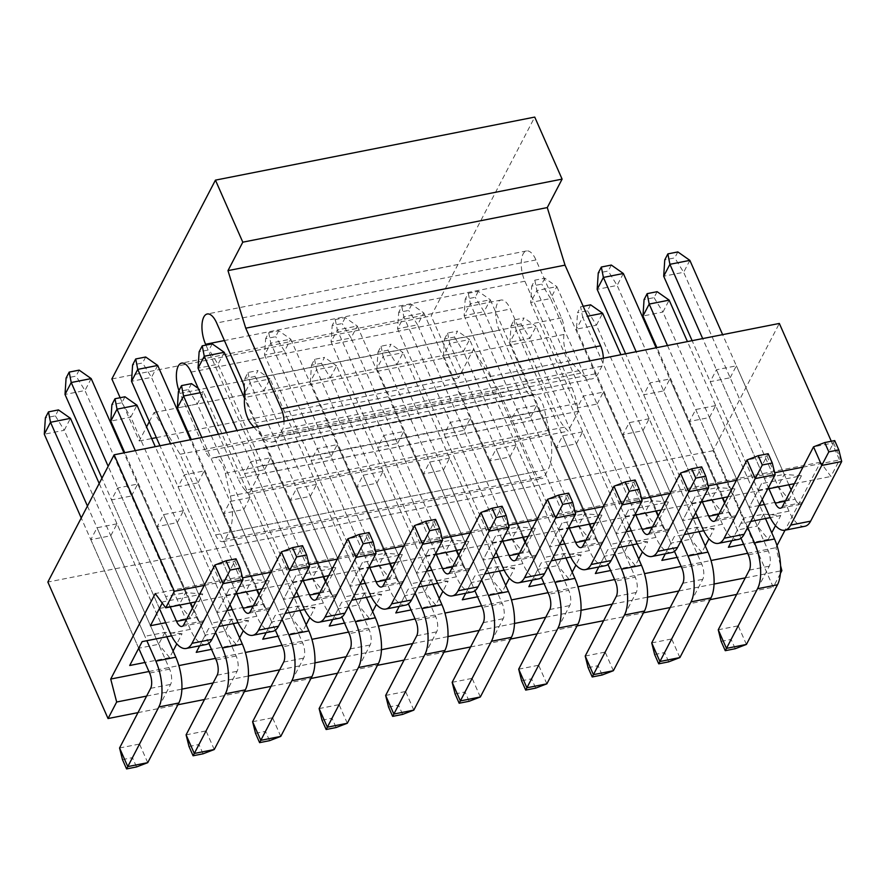 <?xml version="1.0" encoding="UTF-8"?>
<svg xmlns="http://www.w3.org/2000/svg" width="886" height="886" viewBox="0 0 886 886"><rect width="100%" height="100%" fill="white"/><g stroke="black" fill="none" stroke-linecap="round" stroke-linejoin="round"><path stroke-width="0.66" stroke-dasharray="4.43 3.32" d="M831.301 441.25L839.54 459.934L830.924 476.469L820.458 462.204L785.029 530.193M777 545.621L775.914 547.692L780.555 565.611M780.389 573.486L773.256 587.185L713.053 450.697L779.337 323.445M713.053 450.697L47.855 582.058M131.482 495.983L137.695 484.044L117.738 487.987L111.525 499.914L131.482 495.983L179.371 604.54L190.346 617.841L165.693 622.714M116.985 523.814L97.028 527.757L90.815 539.685L110.772 535.742L116.985 523.814L164.874 632.382L158.66 644.31L138.703 648.253L129.721 665.497M198.01 482.837L204.223 470.909L184.266 474.852L178.053 486.779L198.01 482.837L245.887 591.405L256.862 604.706L232.21 609.579M183.502 510.679L163.545 514.622L157.331 526.55L177.289 522.607L183.502 510.679L231.39 619.248L225.177 631.175L205.22 635.118L196.238 652.362M264.526 469.702L270.739 457.774L250.782 461.717L244.569 473.645L264.526 469.702L312.415 578.27L323.39 591.571L298.726 596.444M250.029 497.544L230.072 501.487L223.859 513.415L243.816 509.472L250.029 497.544L297.906 606.113L291.693 618.04L271.736 621.983L262.754 639.227M331.043 456.567L337.256 444.639L317.299 448.582L311.086 460.51L331.043 456.567L378.931 565.135L389.906 578.436L365.253 583.309M316.546 484.409L296.589 488.352L290.375 500.28L310.333 496.337L316.546 484.409L364.434 592.978L358.221 604.905L338.264 608.848L329.282 626.081M397.57 443.432L403.783 431.504L383.826 435.447L377.613 447.375L397.57 443.432L445.448 552L456.423 565.301L431.77 570.174M383.062 471.274L363.105 475.206L356.892 487.145L376.849 483.202L383.062 471.274L430.95 579.843L424.737 591.77L404.78 595.713L395.798 612.946M464.087 430.297L470.3 418.369L450.343 422.312L444.13 434.24L464.087 430.297L511.975 538.865L522.95 552.166L498.286 557.039M449.59 458.14L429.632 462.071L423.419 474.01L443.377 470.067L449.59 458.14L497.467 566.697L491.254 578.636L471.297 582.567L462.315 599.811M530.603 417.162L536.816 405.234L516.859 409.177L510.646 421.105L530.603 417.162L578.492 525.73L589.467 539.031L564.814 543.893M516.106 444.993L496.149 448.936L489.936 460.864L509.893 456.932L516.106 444.993L563.994 553.562L557.781 565.501L537.824 569.432L528.842 586.676M597.131 404.027L603.344 392.099L583.387 396.042L577.174 407.97L597.131 404.027L645.008 512.595L655.983 525.896L631.33 530.758M582.623 431.859L562.665 435.801L556.452 447.729L576.409 443.797L582.623 431.859L630.511 540.427L624.298 552.355L604.341 556.297L595.359 573.541M663.647 390.892L669.86 378.964L649.903 382.896L643.69 394.835L663.647 390.892L711.536 499.46L722.511 512.761L697.847 517.623M649.15 418.724L629.193 422.666L622.98 434.594L642.937 430.651L649.15 418.724L697.027 527.292L690.814 539.22L670.857 543.162L661.875 560.406M730.164 377.757L736.377 365.829L716.42 369.761L710.207 381.7L730.164 377.757L778.052 486.325L789.027 499.626L764.374 504.488M715.667 405.589L695.709 409.531L689.496 421.459L709.453 417.516L715.667 405.589L763.555 514.157L757.342 526.085L768.317 539.386L771.761 532.774M709.453 417.516L757.342 526.085L737.385 530.027L728.403 547.271M775.483 525.62L780.743 515.53L763.555 514.157L743.598 518.1L737.385 530.027L689.496 421.459M750.807 521.444L740.829 523.404L743.598 518.1L695.709 409.531M780.743 515.53L770.233 517.601M820.458 462.204L155.249 593.565M148.959 671.51L178.85 665.596M215.475 658.364L245.378 652.461M281.992 645.23L311.894 639.327M348.519 632.095L378.411 626.192M415.036 618.96L444.938 613.057M481.552 605.825L511.455 599.922M548.08 592.69L577.971 586.787M614.596 579.555L644.487 573.652M681.112 566.42L711.015 560.517M747.64 553.285L775.914 547.692M162.238 603.067L162.858 601.871L202.772 593.985L190.346 617.841M171.552 635.827L182.062 633.756L176.801 643.845M173.08 650.988L169.636 657.611L144.972 662.484M226.927 610.62L216.948 612.591L229.385 588.736L269.289 580.851L256.862 604.706M199.66 645.794L208.664 628.495L218.643 626.524M238.068 622.692L248.578 620.621L243.318 630.71M239.597 637.854L236.152 644.476L211.499 649.349M293.454 597.485L283.476 599.457L295.902 575.601L335.816 567.716L323.39 591.571M266.177 632.659L275.192 615.36L285.17 613.389M304.585 609.557L315.095 607.475L309.845 617.575M306.124 624.719L302.669 631.341L278.016 636.203M359.971 584.35L349.992 586.322L362.418 562.455L402.333 554.581L389.906 578.436M332.693 619.524L341.708 602.225L351.687 600.254M371.112 596.422L381.622 594.34L376.362 604.44M372.641 611.584L369.196 618.207L344.532 623.068M426.487 571.215L416.509 573.187L428.946 549.32L468.849 541.446L456.423 565.301M399.221 606.389L408.224 589.09L418.203 587.119M437.629 583.287L448.139 581.205L442.878 591.305M439.157 598.449L435.713 605.072L411.06 609.933M493.015 558.08L483.036 560.052L495.462 536.185L535.377 528.311L522.95 552.166M465.737 593.255L474.752 575.955L484.731 573.984M504.145 570.152L514.655 568.07L509.406 578.17M505.673 585.314L502.229 591.937L477.576 596.799M559.531 544.945L549.553 546.917L561.979 523.05L601.893 515.165L589.467 539.031M532.253 580.12L541.268 562.82L551.247 560.849M570.673 557.017L581.183 554.935L575.922 565.024M572.201 572.179L568.757 578.791L544.093 583.664M626.048 531.81L616.069 533.771L628.506 509.915L668.409 502.03L655.983 525.896M598.781 566.985L607.785 549.685L617.763 547.714M637.189 543.871L647.699 541.8L642.439 551.889M638.717 559.044L635.273 565.656L610.62 570.529M692.575 518.664L682.597 520.636L695.023 496.78L734.937 488.895L722.511 512.761M665.297 553.839L674.312 536.551L684.291 534.579M703.705 530.736L714.216 528.665L708.966 538.754M705.234 545.909L701.79 552.521L677.137 557.394M759.092 505.529L749.113 507.501L761.539 483.645L801.453 475.76L789.027 499.626M731.814 540.704L740.829 523.404M768.317 539.386L743.653 544.259M801.453 475.76L784.265 474.387L778.052 486.325L758.095 490.257L749.113 507.501M710.207 381.7L758.095 490.257L761.539 483.645M716.42 369.761L764.308 478.329L784.265 474.387L736.377 365.829M701.79 552.521L690.814 539.22L642.937 430.651M714.216 528.665L697.027 527.292L677.07 531.235L629.193 422.666M674.312 536.551L670.857 543.162L622.98 434.594M734.937 488.895L717.749 487.533L711.536 499.46L691.578 503.403L682.597 520.636M643.69 394.835L691.578 503.403L695.023 496.78M649.903 382.896L697.791 491.464L717.749 487.533L669.86 378.964M635.273 565.656L624.298 552.355L576.409 443.797M647.699 541.8L630.511 540.427L610.554 544.369L562.665 435.801M607.785 549.685L604.341 556.297L556.452 447.729M668.409 502.03L651.221 500.668L645.008 512.595L625.051 516.538L616.069 533.771M577.174 407.97L625.051 516.538L628.506 509.915M583.387 396.042L631.264 504.599L651.221 500.668L603.344 392.099M568.757 578.791L557.781 565.501L509.893 456.932M581.183 554.935L563.994 553.562L544.037 557.504L496.149 448.936M541.268 562.82L537.824 569.432L489.936 460.864M601.893 515.165L584.705 513.802L578.492 525.73L558.534 529.673L549.553 546.917M510.646 421.105L558.534 529.673L561.979 523.05M516.859 409.177L564.747 517.745L584.705 513.802L536.816 405.234M502.229 591.937L491.254 578.636L443.377 470.067M514.655 568.07L497.467 566.697L477.51 570.639L429.632 462.071M474.752 575.955L471.297 582.567L423.419 474.01M535.377 528.311L518.188 526.937L511.975 538.865L492.018 542.808L483.036 560.052M444.13 434.24L492.018 542.808L495.462 536.185M450.343 422.312L498.231 530.88L518.188 526.937L470.3 418.369M435.713 605.072L424.737 591.77L376.849 483.202M448.139 581.205L430.95 579.843L410.993 583.774L363.105 475.206M408.224 589.09L404.78 595.713L356.892 487.145M468.849 541.446L451.661 540.072L445.448 552L425.49 555.943L416.509 573.187M377.613 447.375L425.49 555.943L428.946 549.32M383.826 435.447L431.703 544.015L451.661 540.072L403.783 431.504M369.196 618.207L358.221 604.905L310.333 496.337M381.622 594.34L364.434 592.978L344.477 596.909L296.589 488.352M341.708 602.225L338.264 608.848L290.375 500.28M402.333 554.581L385.144 553.207L378.931 565.135L358.974 569.078L349.992 586.322M311.086 460.51L358.974 569.078L362.418 562.455M317.299 448.582L365.187 557.15L385.144 553.207L337.256 444.639M302.669 631.341L291.693 618.04L243.816 509.472M315.095 607.475L297.906 606.113L277.949 610.055L230.072 501.487M275.192 615.36L271.736 621.983L223.859 513.415M335.816 567.716L318.628 566.342L312.415 578.27L292.458 582.213L283.476 599.457M244.569 473.645L292.458 582.213L295.902 575.601M250.782 461.717L298.671 570.285L318.628 566.342L270.739 457.774M236.152 644.476L225.177 631.175L177.289 522.607M248.578 620.621L231.39 619.248L211.433 623.19L163.545 514.622M208.664 628.495L205.22 635.118L157.331 526.55M269.289 580.851L252.1 579.477L245.887 591.405L225.93 595.348L216.948 612.591M178.053 486.779L225.93 595.348L229.385 588.736M184.266 474.852L232.143 583.42L252.1 579.477L204.223 470.909M146.6 696.097L181.885 689.131M213.116 682.962L248.401 675.996M279.644 669.827L314.918 662.861M346.16 656.692L381.445 649.726M412.677 643.557L447.962 636.591M479.204 630.422L514.478 623.456M545.721 617.287L581.006 610.31M612.237 604.152L647.522 597.175M678.765 591.006L714.038 584.04M745.281 577.871L780.566 570.905M137.983 712.632L177.898 704.758M204.511 699.497L244.414 691.612M271.027 686.362L310.942 678.477M337.544 673.227L377.458 665.342M404.071 660.092L443.975 652.207M470.588 646.957L510.502 639.072M537.104 633.822L577.019 625.937M603.632 620.687L643.535 612.802M670.148 607.541L710.063 599.667M736.665 594.406L773.256 587.185M204.267 585.38L242.542 577.827M270.795 572.245L309.059 564.692M337.311 559.11L375.586 551.557M403.828 545.975L442.103 538.411M470.355 532.84L508.619 525.276M536.872 519.705L575.147 512.141M603.388 506.57L641.663 499.006M669.916 493.436L708.18 485.871M736.432 480.29L774.707 472.736M802.949 467.155L839.54 459.934M195.662 601.915L235.565 594.041M262.178 588.78L302.093 580.895M328.695 575.645L368.609 567.76M395.222 562.51L435.126 554.625M461.739 549.375L501.653 541.49M528.255 536.24L568.17 528.355M594.783 523.105L634.686 515.22M661.299 509.971L701.214 502.085M727.816 496.825L767.73 488.95M794.343 483.69L830.924 476.469M169.636 657.611L158.66 644.31L110.772 535.742M182.062 633.756L164.874 632.382L144.916 636.325L97.028 527.757M142.148 641.63L138.703 648.253L81.235 517.967M90.815 539.685L138.703 648.253M202.772 593.985L185.584 592.612L179.371 604.54L159.414 608.483L150.432 625.726M111.525 499.914L159.414 608.483L162.858 601.871M117.738 487.987L165.627 596.555L185.584 592.612L137.695 484.044M677.845 251.923L674.744 257.881L664.766 259.853M689.862 260.362L683.649 272.29L674.744 257.881M804.842 526.284A33.679 14.265 78.8 0 1 788.994 511.133L683.649 272.29L663.692 276.233M762.204 499.571L692.121 340.678M768.893 488.718L702.676 338.585M785.229 501.177L795.207 499.206L791.109 489.903M788.85 484.775L722.633 334.653M795.207 499.206A11.23 4.751 -101.2 0 0 800.49 504.256A11.23 4.751 -101.2 0 0 802.417 502.55L833.493 442.9L841.7 461.506M834.701 440.586L833.493 442.9L813.536 446.843M611.329 265.058L608.217 271.016L598.249 272.988M623.345 273.497L617.132 285.425L608.217 271.016M738.326 539.419A33.679 14.265 78.8 0 1 722.478 524.268L617.132 285.425L597.175 289.368M695.676 512.706L625.594 353.813M702.365 501.853L636.159 351.72M718.712 514.312L728.691 512.341L724.582 503.038M722.323 497.91L656.105 347.788M728.691 512.341A11.23 4.751 -101.2 0 0 733.973 517.391A11.23 4.751 -101.2 0 0 735.901 515.685L766.966 456.035L775.184 474.641M768.173 453.721L766.966 456.035L747.02 459.978M544.812 278.193L541.7 284.151L531.722 286.123L534.834 280.164L544.812 278.193L556.829 286.632L550.616 298.56L541.7 284.151M534.834 280.164L536.872 290.575L556.829 286.632L655.806 511.045M671.798 552.554A33.679 14.265 78.8 0 1 655.95 537.414L550.616 298.56L530.659 302.503L531.722 286.123M629.16 525.841L530.659 302.503L536.872 290.575L635.849 514.987M652.196 527.447L662.174 525.476L658.065 516.173M662.174 525.476A11.23 4.751 -101.2 0 0 667.446 530.526A11.23 4.751 -101.2 0 0 669.384 528.82L700.449 469.17L708.656 487.787M701.657 466.856L700.449 469.17L680.492 473.113M478.285 291.328L475.184 297.286L465.205 299.258L468.306 293.299L478.285 291.328L490.301 299.767L484.088 311.695L475.184 297.286M468.306 293.299L470.344 303.71L490.301 299.767L589.29 524.191M605.282 565.7A33.679 14.265 78.8 0 1 589.434 550.549L484.088 311.695L464.131 315.637L465.205 299.258M562.643 538.976L464.131 315.637L470.344 303.71L569.333 528.122M585.668 540.582L595.647 538.61L591.549 529.307M595.647 538.61A11.23 4.751 -101.2 0 0 600.929 543.661A11.23 4.751 -101.2 0 0 602.857 541.955L633.933 482.305L642.14 500.922M635.14 479.99L633.933 482.305L613.976 486.248M411.768 304.463L408.667 310.432L398.689 312.393L401.79 306.434L411.768 304.463L423.785 312.902L417.572 324.83L408.667 310.432M401.79 306.434L403.828 316.845L423.785 312.902L522.762 537.326M538.766 578.835A33.679 14.265 78.8 0 1 522.917 563.684L417.572 324.83L397.615 328.772L398.689 312.393M496.116 552.111L397.615 328.772L403.828 316.845L502.805 541.268M519.152 553.717L529.13 551.756L525.021 542.442M529.13 551.756A11.23 4.751 -101.2 0 0 534.413 556.796A11.23 4.751 -101.2 0 0 536.34 555.09L567.417 495.44L575.623 514.057M568.613 493.125L567.417 495.44L547.459 499.383M345.252 317.598L342.14 323.567L332.161 325.539L335.273 319.569L345.252 317.598L357.268 326.037L351.055 337.965L342.14 323.567M335.273 319.569L337.311 329.98L357.268 326.037L456.246 550.461M472.238 591.97A33.679 14.265 78.8 0 1 456.39 576.819L351.055 337.965L331.098 341.907L332.161 325.539M429.599 565.246L331.098 341.907L337.311 329.98L436.289 554.403M452.635 566.863L462.614 564.891L458.505 555.577M462.614 564.891A11.23 4.751 -101.2 0 0 467.897 569.942A11.23 4.751 -101.2 0 0 469.824 568.225L500.889 508.575L509.096 527.192M502.096 506.26L500.889 508.575L480.932 512.518M278.725 330.733L275.624 336.702L265.645 338.673L268.746 332.704L278.725 330.733L290.741 339.172L284.528 351.1L275.624 336.702M268.746 332.704L270.784 343.115L290.741 339.172L389.729 563.596M405.722 605.105A33.679 14.265 78.8 0 1 389.873 589.954L284.528 351.1L264.571 355.042L265.645 338.673M363.083 578.381L264.571 355.042L270.784 343.115L369.772 567.538M386.108 579.998L396.086 578.026L391.989 568.712M396.086 578.026A11.23 4.751 -101.2 0 0 401.369 583.077A11.23 4.751 -101.2 0 0 403.296 581.36L434.373 521.71L442.579 540.327M435.58 519.395L434.373 521.71L414.415 525.653M212.208 343.868L209.107 349.837L199.129 351.808M224.224 352.307L218.011 364.246L209.107 349.837M339.205 618.24A33.679 14.265 78.8 0 1 323.357 603.089L218.011 364.246L198.054 368.177M296.555 591.516L226.473 432.623M303.245 580.673L237.038 430.541M319.591 593.133L329.57 591.161L325.461 581.858M323.202 576.731L244.558 398.423M329.57 591.161A11.23 4.751 -101.2 0 0 334.853 596.212A11.23 4.751 -101.2 0 0 336.78 594.495L367.856 534.856L376.063 553.462M369.052 532.53L367.856 534.856L347.899 538.788M145.692 357.003L142.58 362.972L132.601 364.943M157.708 365.442L151.495 377.381L142.58 362.972M272.678 631.375A33.679 14.265 78.8 0 1 256.829 616.224L151.495 377.381L131.538 381.312M230.039 604.651L159.956 445.758M236.728 593.808L170.511 443.676M253.075 606.268L263.053 604.296L258.945 594.993M256.685 589.866L190.468 439.733M263.053 604.296A11.23 4.751 -101.2 0 0 268.336 609.346A11.23 4.751 -101.2 0 0 270.263 607.641L301.329 547.991L309.535 566.597M302.536 545.676L301.329 547.991L281.371 551.923M79.164 370.138L76.063 376.107L66.085 378.078M91.18 378.588L84.967 390.516L76.063 376.107M206.161 644.51A33.679 14.265 78.8 0 1 190.313 629.359L84.967 390.516L65.01 394.458M159.414 608.483L101.956 478.207M170.212 606.943L108.17 466.28M186.547 619.403L196.526 617.431L192.428 608.128M190.169 603.001L123.951 452.868M196.526 617.431A11.23 4.751 -101.2 0 0 201.809 622.481A11.23 4.751 -101.2 0 0 203.736 620.776L234.812 561.126L243.019 579.732M236.019 558.811L234.812 561.126L214.855 565.069M657.135 291.682L654.034 297.652L644.056 299.623M654.034 297.652L662.938 312.049L642.981 315.992M667.49 345.54L747.695 527.403M765.482 518.543L687.436 341.597M746.422 644.432L738.204 625.826L769.281 566.176A11.23 4.751 -101.2 0 0 768.284 550.904L662.938 312.049L669.152 300.121M740.984 538.201L656.925 347.622M721.149 641.386L731.127 639.415L735.236 648.718M718.247 629.769L738.204 625.826L731.127 639.415M590.619 304.817L587.507 310.787L577.528 312.758L580.64 306.789L583.187 306.29M587.507 310.787L596.422 325.195L576.465 329.127L577.528 312.758M674.467 551.336L576.465 329.127L582.678 317.199L580.64 306.789M681.179 540.538L582.678 317.199L587.573 316.236M698.965 531.678L620.92 354.732M679.894 657.567L671.688 638.961L702.753 579.311A11.23 4.751 -101.2 0 0 701.756 564.039L596.422 325.195L602.635 313.256M654.632 654.521L664.611 652.55L668.708 661.853M651.731 642.904L671.688 638.961L664.611 652.55M511.012 325.893L514.113 319.924L524.091 317.952L520.99 323.922L511.012 325.893L509.937 342.273L516.15 330.334L514.113 319.924M520.99 323.922L529.894 338.33L509.937 342.273L607.951 564.482M614.662 553.672L516.15 330.334L536.108 326.391L524.091 317.952M632.449 544.812L536.108 326.391L529.894 338.33L635.24 577.174L615.283 581.116M613.378 670.702L605.171 652.096L636.237 592.446A11.23 4.751 -101.2 0 0 635.24 577.174M588.105 667.656L598.083 665.685L602.192 674.988M585.214 656.039L605.171 652.096L598.083 665.685M444.495 339.028L447.596 333.058L457.575 331.098L454.474 337.057L444.495 339.028L443.421 355.408L449.634 343.469L447.596 333.058M454.474 337.057L463.378 351.465L443.421 355.408L541.424 577.617M548.135 566.807L449.634 343.469L469.591 339.537L457.575 331.098M565.921 557.947L469.591 339.537L463.378 351.465L568.723 590.309L548.766 594.251M546.861 683.837L538.644 665.231L569.72 605.581A11.23 4.751 -101.2 0 0 568.723 590.309M521.588 680.791L531.567 678.82L535.676 688.123M518.687 669.174L538.644 665.231L531.567 678.82M377.968 352.163L381.08 346.204L391.058 344.233L387.946 350.191L377.968 352.163L376.904 368.543L383.117 356.615L381.08 346.204M387.946 350.191L396.862 364.6L376.904 368.543L474.907 590.752M481.619 579.953L383.117 356.615L403.075 352.672L391.058 344.233M499.405 571.082L403.075 352.672L396.862 364.6L502.196 603.444L482.25 607.386M480.334 696.983L472.127 678.366L503.204 618.716A11.23 4.751 -101.2 0 0 502.196 603.444M455.072 693.926L465.05 691.955L469.148 701.269M452.17 682.309L472.127 678.366L465.05 691.955M311.451 365.298L314.552 359.339L324.531 357.368L321.43 363.326L311.451 365.298L310.377 381.678L316.59 369.75L314.552 359.339M321.43 363.326L330.334 377.735L310.377 381.678L408.391 603.887M415.102 593.088L316.59 369.75L336.547 365.807L324.531 357.368M432.889 584.217L336.547 365.807L330.334 377.735L435.679 616.578L415.722 620.521M413.817 710.118L405.611 691.501L436.676 631.851A11.23 4.751 -101.2 0 0 435.679 616.578M388.555 707.061L398.523 705.09L402.632 714.404M385.654 695.444L405.611 691.501L398.523 705.09M244.935 378.433L248.036 372.474L258.014 370.503L254.913 376.461L244.935 378.433L243.86 394.813L250.073 382.885L248.036 372.474M254.913 376.461L263.818 390.87L243.86 394.813L341.863 617.021M348.575 606.223L250.073 382.885L270.031 378.942L258.014 370.503M366.361 597.352L270.031 378.942L263.818 390.87L369.163 629.713L349.206 633.656M347.301 723.253L339.083 704.636L370.16 644.986A11.23 4.751 -101.2 0 0 369.163 629.713M322.028 720.196L332.006 718.225L336.115 727.539M319.126 708.578L339.083 704.636L332.006 718.225M191.498 383.638L188.386 389.596L178.407 391.568M188.386 389.596L197.301 404.005L177.344 407.948M200.181 392.731L203.514 392.077L198.276 388.4M201.842 437.485L282.058 619.358M299.845 610.498L203.514 392.077L197.301 404.005L302.635 642.859L282.689 646.791M280.773 736.388L272.567 717.771L303.643 658.121A11.23 4.751 -101.2 0 0 302.635 642.859M275.347 630.156L191.287 439.578M255.511 733.331L265.49 731.371L269.588 740.674M252.61 721.713L272.567 717.771L265.49 731.371M124.97 396.773L121.869 402.742L111.891 404.703M121.869 402.742L130.774 417.14L110.816 421.083M135.325 450.631L215.542 632.493M233.328 623.633L155.283 446.688M214.257 749.523L206.05 730.906L237.116 671.267A11.23 4.751 -101.2 0 0 236.119 655.994L130.774 417.14L136.987 405.212M208.83 643.291L124.771 452.713M188.995 746.477L198.962 744.506L203.071 753.809M186.093 734.848L206.05 730.906L198.962 744.506M58.454 409.908L55.353 415.877L45.374 417.849M55.353 415.877L64.257 430.275L44.3 434.218M87.448 506.039L146.843 640.711M166.801 636.768L99.199 483.49M147.74 762.658L139.523 744.052L170.599 684.402A11.23 4.751 -101.2 0 0 169.603 669.129L64.257 430.275L70.47 418.347M122.467 759.612L132.446 757.641L136.555 766.944M119.566 747.983L139.523 744.052L132.446 757.641M603.322 358.21A14.973 6.346 78.8 0 1 601.937 366.151L598.238 373.239A37.422 15.848 78.8 0 1 591.815 378.942A37.422 15.848 78.8 0 1 580.806 373.172L570.374 360.724A18.717 7.93 78.8 0 1 563.983 334.454A14.973 6.346 -101.2 0 0 561.514 317.875L535.964 259.941A20.024 8.483 -101.2 0 0 526.539 250.937A20.024 8.483 -101.2 0 0 524.877 281.216L571.791 387.559A37.422 15.848 78.8 0 1 576.808 403.495L578.425 411.281L568.07 431.172L564.482 427.152A37.422 15.848 78.8 0 1 557.283 415.401L510.38 309.048A20.024 8.483 -101.2 0 0 500.967 300.044A20.024 8.483 -101.2 0 0 499.305 330.323L524.855 388.267A14.973 6.346 -101.2 0 0 531.899 394.99A14.973 6.346 -101.2 0 0 532.564 394.768A18.717 7.93 78.8 0 1 533.405 394.48A18.717 7.93 78.8 0 1 544.58 410.229L549.663 432.966A37.422 15.848 78.8 0 1 548.246 469.215L544.558 476.303A14.973 6.346 78.8 0 1 541.988 478.584A14.973 6.346 78.8 0 1 534.945 471.85L499.372 391.202L473.345 349.505L458.527 377.957L431.161 315.914L534.734 117.085M564.482 427.152L245.178 490.202A37.422 15.848 78.8 0 1 237.991 478.451L557.283 415.401M245.178 490.202L248.767 494.222L259.133 474.342L257.505 466.545A37.422 15.848 -101.2 0 0 252.488 450.62L205.951 345.108M253.95 427.196L261.514 436.233A37.422 15.848 -101.2 0 0 272.511 441.992A37.422 15.848 -101.2 0 0 278.946 436.289L282.634 429.201A14.973 6.346 -101.2 0 0 284.018 421.26M120.142 397.725L139.235 441.006L146.567 426.93M149.324 421.647L154.053 412.555L180.079 454.252L215.641 534.9A14.973 6.346 -101.2 0 0 222.685 541.634A14.973 6.346 -101.2 0 0 225.266 539.352L228.953 532.264A37.422 15.848 -101.2 0 0 230.371 496.016L225.288 473.279A18.717 7.93 -101.2 0 0 214.113 457.541A18.717 7.93 -101.2 0 0 213.271 457.818A14.973 6.346 78.8 0 1 212.596 458.051A14.973 6.346 78.8 0 1 205.552 451.317L180.002 393.384A20.024 8.483 78.8 0 1 178.917 390.604M218.477 434.206L237.991 478.451M578.425 411.281L259.133 474.342M248.767 494.222L568.07 431.172M180.079 454.252L499.372 391.202M154.053 412.555L473.345 349.505M139.235 441.006L151.694 438.548M156.368 437.629L458.527 377.957M111.869 378.964L431.161 315.914M788.994 511.133L769.037 515.076M802.417 502.55L782.46 506.493M722.478 524.268L702.52 528.211M735.901 515.685L715.943 519.628M655.95 537.414L636.004 541.346M669.384 528.82L649.427 532.763M589.434 550.549L569.476 554.481M602.857 541.955L582.899 545.898M522.917 563.684L502.96 567.627M536.34 555.09L516.383 559.033M456.39 576.819L436.444 580.762M469.824 568.225L449.866 572.168M389.873 589.954L369.916 593.897M403.296 581.36L383.339 585.303M323.357 603.089L303.4 607.032M336.78 594.495L316.823 598.438M256.829 616.224L236.883 620.167M270.263 607.641L250.306 611.573M190.313 629.359L170.356 633.302M203.736 620.776L183.779 624.708M768.284 550.904L748.327 554.846M749.323 570.119L769.281 566.176M701.756 564.039L681.81 567.981M682.807 583.254L702.753 579.311M616.279 596.389L636.237 592.446M549.763 609.524L569.72 605.581M483.247 622.659L503.204 618.716M416.719 635.794L436.676 631.851M350.203 648.929L370.16 644.986M283.686 662.063L303.643 658.121M236.119 655.994L216.162 659.937M217.159 675.198L237.116 671.267M169.603 669.129L149.645 673.072M150.642 688.333L170.599 684.402M191.088 372.109L510.38 309.048M180.002 393.384L499.305 330.323M205.552 451.317L524.855 388.267M213.271 457.818L532.564 394.768M225.288 473.279L544.58 410.229M230.371 496.016L549.663 432.966M228.953 532.264L548.246 469.215M225.266 539.352L544.558 476.303M601.937 366.151L282.634 429.201M278.946 436.289L598.238 373.239M576.808 403.495L257.505 466.545M571.791 387.559L252.488 450.62M524.877 281.216L224.413 340.556M535.964 259.941L216.671 322.991M561.514 317.875L242.221 380.925M563.983 334.454L244.691 397.504M570.374 360.724L251.07 423.774M580.806 373.172L261.514 436.233M215.641 534.9L534.945 471.85M800.49 504.256L780.533 508.199M733.973 517.391L714.016 521.333M667.446 530.526L647.5 534.468M600.929 543.661L580.972 547.603M534.413 556.796L514.456 560.738M467.897 569.942L447.939 573.873M401.369 583.077L381.412 587.019M334.853 596.212L314.895 600.154M268.336 609.346L248.379 613.289M201.809 622.481L181.851 626.424M500.967 300.044L181.663 363.105M531.899 394.99L212.596 458.051M533.405 394.48L214.113 457.541M526.539 250.937L207.246 313.987M272.511 441.992L591.815 378.942M222.685 541.634L541.988 478.584"/><path stroke-width="1.33" d="M114.139 454.806L174.332 591.294L165.726 607.829L155.249 593.565L110.717 679.053L116.664 702.011L108.048 718.546L47.855 582.058L114.139 454.806L779.337 323.445L831.301 441.25M785.029 530.193L777 545.621M780.555 565.611L781.862 570.65L780.389 573.486M771.761 532.774L775.483 525.62M770.233 517.601L750.807 521.444M110.717 679.053L148.959 671.51M178.85 665.596L215.475 658.364M245.378 652.461L281.992 645.23M311.894 639.327L348.519 632.095M378.411 626.192L415.036 618.96M444.938 613.057L481.552 605.825M511.455 599.922L548.08 592.69M577.971 586.787L614.596 579.555M644.487 573.652L681.112 566.42M711.015 560.517L747.64 553.285M165.693 622.714L150.432 625.726L162.238 603.067M144.972 662.484L129.721 665.497L142.148 641.63L171.552 635.827M176.801 643.845L173.08 650.988M232.21 609.579L226.927 610.62M211.499 649.349L196.238 652.362L199.66 645.794M218.643 626.524L238.068 622.692M243.318 630.71L239.597 637.854M298.726 596.444L293.454 597.485M278.016 636.203L262.754 639.227L266.177 632.659M285.17 613.389L304.585 609.557M309.845 617.575L306.124 624.719M365.253 583.309L359.971 584.35M344.532 623.068L329.282 626.081L332.693 619.524M351.687 600.254L371.112 596.422M376.362 604.44L372.641 611.584M431.77 570.174L426.487 571.215M411.06 609.933L395.798 612.946L399.221 606.389M418.203 587.119L437.629 583.287M442.878 591.305L439.157 598.449M498.286 557.039L493.015 558.08M477.576 596.799L462.315 599.811L465.737 593.255M484.731 573.984L504.145 570.152M509.406 578.17L505.673 585.314M564.814 543.893L559.531 544.945M544.093 583.664L528.842 586.676L532.253 580.12M551.247 560.849L570.673 557.017M575.922 565.024L572.201 572.179M631.33 530.758L626.048 531.81M610.62 570.529L595.359 573.541L598.781 566.985M617.763 547.714L637.189 543.871M642.439 551.889L638.717 559.044M697.847 517.623L692.575 518.664M677.137 557.394L661.875 560.406L665.297 553.839M684.291 534.579L703.705 530.736M708.966 538.754L705.234 545.909M764.374 504.488L759.092 505.529M743.653 544.259L728.403 547.271L731.814 540.704M116.664 702.011L146.6 696.097M181.885 689.131L213.116 682.962M248.401 675.996L279.644 669.827M314.918 662.861L346.16 656.692M381.445 649.726L412.677 643.557M447.962 636.591L479.204 630.422M514.478 623.456L545.721 617.287M581.006 610.31L612.237 604.152M647.522 597.175L678.765 591.006M714.038 584.04L745.281 577.871M780.566 570.905L781.862 570.65M108.048 718.546L137.983 712.632M177.898 704.758L204.511 699.497M244.414 691.612L271.027 686.362M310.942 678.477L337.544 673.227M377.458 665.342L404.071 660.092M443.975 652.207L470.588 646.957M510.502 639.072L537.104 633.822M577.019 625.937L603.632 620.687M643.535 612.802L670.148 607.541M710.063 599.667L736.665 594.406M174.332 591.294L204.267 585.38M242.542 577.827L270.795 572.245M309.059 564.692L337.311 559.11M375.586 551.557L403.828 545.975M442.103 538.411L470.355 532.84M508.619 525.276L536.872 519.705M575.147 512.141L603.388 506.57M641.663 499.006L669.916 493.436M708.18 485.871L736.432 480.29M774.707 472.736L802.949 467.155M165.726 607.829L195.662 601.915M235.565 594.041L262.178 588.78M302.093 580.895L328.695 575.645M368.609 567.76L395.222 562.51M435.126 554.625L461.739 549.375M501.653 541.49L528.255 536.24M568.17 528.355L594.783 523.105M634.686 515.22L661.299 509.971M701.214 502.085L727.816 496.825M767.73 488.95L794.343 483.69M664.766 259.853L667.867 253.894L677.845 251.923L689.862 260.362L669.905 264.305L663.692 276.233L664.766 259.853M667.867 253.894L669.905 264.305L702.676 338.585M784.885 530.227A33.679 14.265 -101.2 0 0 790.677 525.099L821.743 465.449L841.7 461.506L810.635 521.156A33.679 14.265 78.8 0 1 804.842 526.284L784.885 530.227A33.679 14.265 -101.2 0 1 769.037 515.076L762.204 499.571M692.121 340.678L663.692 276.233M841.7 461.506L838.798 449.889L828.82 451.86L821.743 465.449L813.536 446.843L782.46 506.493A11.23 4.751 78.8 0 1 780.533 508.199A11.23 4.751 78.8 0 1 775.25 503.148L768.893 488.718M791.109 489.903L788.85 484.775M722.633 334.653L689.862 260.362M838.798 449.889L834.701 440.586L824.722 442.557L828.82 451.86M813.536 446.843L824.722 442.557M598.249 272.988L601.35 267.029L611.329 265.058L623.345 273.497L603.388 277.44L597.175 289.368L598.249 272.988M601.35 267.029L603.388 277.44L636.159 351.72M718.369 543.362A33.679 14.265 -101.2 0 0 724.15 538.234L755.226 478.584L775.184 474.641L744.107 534.291A33.679 14.265 78.8 0 1 738.326 539.419L718.369 543.362A33.679 14.265 -101.2 0 1 702.52 528.211L695.676 512.706M625.594 353.813L597.175 289.368M775.184 474.641L772.282 463.024L762.303 464.995L755.226 478.584L747.02 459.978L715.943 519.628A11.23 4.751 78.8 0 1 714.016 521.333A11.23 4.751 78.8 0 1 708.734 516.283L702.365 501.853M724.582 503.038L722.323 497.91M656.105 347.788L623.345 273.497M772.282 463.024L768.173 453.721L758.194 455.692L762.303 464.995M747.02 459.978L758.194 455.692M651.841 556.497A33.679 14.265 -101.2 0 0 657.633 551.369L688.699 491.719L708.656 487.787L677.591 547.426A33.679 14.265 78.8 0 1 671.798 552.554L651.841 556.497A33.679 14.265 -101.2 0 1 636.004 541.346L629.16 525.841M708.656 487.787L705.765 476.159L695.787 478.13L688.699 491.719L680.492 473.113L649.427 532.763A11.23 4.751 78.8 0 1 647.5 534.468A11.23 4.751 78.8 0 1 642.217 529.418L635.849 514.987M658.065 516.173L655.806 511.045M705.765 476.159L701.657 466.856L691.678 468.827L695.787 478.13M680.492 473.113L691.678 468.827M585.325 569.632A33.679 14.265 -101.2 0 0 591.117 564.504L622.182 504.854L642.14 500.922L611.074 560.572A33.679 14.265 78.8 0 1 605.282 565.7L585.325 569.632A33.679 14.265 -101.2 0 1 569.476 554.481L562.643 538.976M642.14 500.922L639.238 489.293L629.259 491.265L622.182 504.854L613.976 486.248L582.899 545.898A11.23 4.751 78.8 0 1 580.972 547.603A11.23 4.751 78.8 0 1 575.69 542.553L569.333 528.122M591.549 529.307L589.29 524.191M639.238 489.293L635.14 479.99L625.162 481.962L629.259 491.265M613.976 486.248L625.162 481.962M518.808 582.767A33.679 14.265 -101.2 0 0 524.59 577.639L555.666 518L575.623 514.057L544.547 573.707A33.679 14.265 78.8 0 1 538.766 578.835L518.808 582.767A33.679 14.265 -101.2 0 1 502.96 567.627L496.116 552.111M575.623 514.057L572.721 502.428L562.743 504.4L555.666 518L547.459 499.383L516.383 559.033A11.23 4.751 78.8 0 1 514.456 560.738A11.23 4.751 78.8 0 1 509.173 555.688L502.805 541.268M525.021 542.442L522.762 537.326M572.721 502.428L568.613 493.125L558.634 495.097L562.743 504.4M547.459 499.383L558.634 495.097M452.281 595.913A33.679 14.265 -101.2 0 0 458.073 590.785L489.138 531.135L509.096 527.192L478.03 586.842A33.679 14.265 78.8 0 1 472.238 591.97L452.281 595.913A33.679 14.265 -101.2 0 1 436.444 580.762L429.599 565.246M509.096 527.192L506.205 515.574L496.226 517.535L489.138 531.135L480.932 512.518L449.866 572.168A11.23 4.751 78.8 0 1 447.939 573.873A11.23 4.751 78.8 0 1 442.657 568.823L436.289 554.403M458.505 555.577L456.246 550.461M506.205 515.574L502.096 506.26L492.118 508.232L496.226 517.535M480.932 512.518L492.118 508.232M385.764 609.047A33.679 14.265 -101.2 0 0 391.557 603.92L422.622 544.27L442.579 540.327L411.514 599.977A33.679 14.265 78.8 0 1 405.722 605.105L385.764 609.047A33.679 14.265 -101.2 0 1 369.916 593.897L363.083 578.381M442.579 540.327L439.677 528.709L429.699 530.681L422.622 544.27L414.415 525.653L383.339 585.303A11.23 4.751 78.8 0 1 381.412 587.019A11.23 4.751 78.8 0 1 376.129 581.969L369.772 567.538M391.989 568.712L389.729 563.596M439.677 528.709L435.58 519.395L425.601 521.367L429.699 530.681M414.415 525.653L425.601 521.367M199.129 351.808L202.229 345.839L212.208 343.868L224.224 352.307L204.267 356.25L198.054 368.177L199.129 351.808M202.229 345.839L204.267 356.25L237.038 430.541M319.248 622.182A33.679 14.265 -101.2 0 0 325.029 617.055L356.106 557.405L376.063 553.462L344.986 613.112A33.679 14.265 78.8 0 1 339.205 618.24L319.248 622.182A33.679 14.265 -101.2 0 1 303.4 607.032L296.555 591.516M226.473 432.623L198.054 368.177M376.063 553.462L373.161 541.844L363.182 543.816L356.106 557.405L347.899 538.788L316.823 598.438A11.23 4.751 78.8 0 1 314.895 600.154A11.23 4.751 78.8 0 1 309.613 595.104L303.245 580.673M325.461 581.858L323.202 576.731M244.558 398.423L224.224 352.307M373.161 541.844L369.052 532.53L359.074 534.502L363.182 543.816M347.899 538.788L359.074 534.502M132.601 364.943L135.713 358.974L145.692 357.003L157.708 365.442L137.751 369.384L131.538 381.312L132.601 364.943M135.713 358.974L137.751 369.384L170.511 443.676M252.72 635.317A33.679 14.265 -101.2 0 0 258.513 630.19L289.578 570.54L309.535 566.597L278.47 626.247A33.679 14.265 78.8 0 1 272.678 631.375L252.72 635.317A33.679 14.265 -101.2 0 1 236.883 620.167L230.039 604.651M159.956 445.758L131.538 381.312M309.535 566.597L306.645 554.979L296.666 556.951L289.578 570.54L281.371 551.923L250.306 611.573A11.23 4.751 78.8 0 1 248.379 613.289A11.23 4.751 78.8 0 1 243.096 608.239L236.728 593.808M258.945 594.993L256.685 589.866M190.468 439.733L157.708 365.442M306.645 554.979L302.536 545.676L292.557 547.637L296.666 556.951M281.371 551.923L292.557 547.637M66.085 378.078L69.186 372.109L79.164 370.138L91.18 378.588L71.223 382.519L65.01 394.458L66.085 378.078M69.186 372.109L71.223 382.519L108.17 466.28M186.204 648.452A33.679 14.265 -101.2 0 0 191.996 643.325L223.062 583.675L243.019 579.732L211.953 639.382A33.679 14.265 78.8 0 1 206.161 644.51L186.204 648.452A33.679 14.265 -101.2 0 1 170.356 633.302L159.414 608.483M101.956 478.207L65.01 394.458M243.019 579.732L240.117 568.114L230.138 570.086L223.062 583.675L214.855 565.069L183.779 624.708A11.23 4.751 78.8 0 1 181.851 626.424A11.23 4.751 78.8 0 1 176.569 621.374L170.212 606.943M192.428 608.128L190.169 603.001M123.951 452.868L91.18 378.588M240.117 568.114L236.019 558.811L226.041 560.783L230.138 570.086M214.855 565.069L226.041 560.783M656.925 347.622L642.981 315.992L644.056 299.623L647.157 293.654L657.135 291.682L669.152 300.121L649.194 304.064L647.157 293.654M642.981 315.992L649.194 304.064L667.49 345.54M747.695 527.403L754.54 542.919L774.497 538.976L765.482 518.543M687.436 341.597L669.152 300.121M774.497 538.976A33.679 14.265 78.8 0 1 777.487 584.782L746.422 644.432L726.465 648.375L757.53 588.725A33.679 14.265 -101.2 0 0 754.54 542.919M718.247 629.769L726.465 648.375L725.257 650.689L721.149 641.386L718.247 629.769L749.323 570.119A11.23 4.751 78.8 0 0 748.327 554.846L740.984 538.201M725.257 650.689L735.236 648.718L746.422 644.432M583.187 306.29L590.619 304.817L602.635 313.256L587.573 316.236M681.179 540.538L688.023 556.054L707.98 552.111L698.965 531.678M620.92 354.732L602.635 313.256M707.98 552.111A33.679 14.265 78.8 0 1 710.971 597.917L679.894 657.567L659.937 661.51L691.014 601.86A33.679 14.265 -101.2 0 0 688.023 556.054M651.731 642.904L659.937 661.51L658.73 663.824L654.632 654.521L651.731 642.904L682.807 583.254A11.23 4.751 78.8 0 0 681.81 567.981L674.467 551.336M658.73 663.824L668.708 661.853L679.894 657.567M614.662 553.672L621.496 569.189L641.453 565.246L632.449 544.812M641.453 565.246A33.679 14.265 78.8 0 1 644.443 611.052L613.378 670.702L593.421 674.645L624.486 614.995A33.679 14.265 -101.2 0 0 621.496 569.189M585.214 656.039L593.421 674.645L592.213 676.959L588.105 667.656L585.214 656.039L616.279 596.389A11.23 4.751 78.8 0 0 615.283 581.116L607.951 564.482M592.213 676.959L602.192 674.988L613.378 670.702M548.135 566.807L554.979 582.323L574.936 578.381L565.921 557.947M574.936 578.381A33.679 14.265 78.8 0 1 577.927 624.198L546.861 683.837L526.904 687.78L557.97 628.13A33.679 14.265 -101.2 0 0 554.979 582.323M518.687 669.174L526.904 687.78L525.697 690.094L521.588 680.791L518.687 669.174L549.763 609.524A11.23 4.751 78.8 0 0 548.766 594.251L541.424 577.617M525.697 690.094L535.676 688.123L546.861 683.837M481.619 579.953L488.463 595.458L508.42 591.516L499.405 571.082M508.42 591.516A33.679 14.265 78.8 0 1 511.41 637.333L480.334 696.983L460.377 700.915L491.453 641.265A33.679 14.265 -101.2 0 0 488.463 595.458M452.17 682.309L460.377 700.915L459.169 703.229L455.072 693.926L452.17 682.309L483.247 622.659A11.23 4.751 78.8 0 0 482.25 607.386L474.907 590.752M459.169 703.229L469.148 701.269L480.334 696.983M415.102 593.088L421.935 608.593L441.892 604.651L432.889 584.217M441.892 604.651A33.679 14.265 78.8 0 1 444.883 650.468L413.817 710.118L393.86 714.05L424.926 654.411A33.679 14.265 -101.2 0 0 421.935 608.593M385.654 695.444L393.86 714.05L392.653 716.375L388.555 707.061L385.654 695.444L416.719 635.794A11.23 4.751 78.8 0 0 415.722 620.521L408.391 603.887M392.653 716.375L402.632 714.404L413.817 710.118M348.575 606.223L355.419 621.728L375.376 617.786L366.361 597.352M375.376 617.786A33.679 14.265 78.8 0 1 378.366 663.603L347.301 723.253L327.344 727.196L358.409 667.546A33.679 14.265 -101.2 0 0 355.419 621.728M319.126 708.578L327.344 727.196L326.137 729.51L322.028 720.196L319.126 708.578L350.203 648.929A11.23 4.751 78.8 0 0 349.206 633.656L341.863 617.021M326.137 729.51L336.115 727.539L347.301 723.253M191.287 439.578L177.344 407.948L178.407 391.568L181.519 385.609L191.498 383.638L198.276 388.4M177.344 407.948L183.557 396.02L181.519 385.609M201.842 437.485L183.557 396.02L200.181 392.731M282.058 619.358L288.902 634.863L308.86 630.921L299.845 610.498M308.86 630.921A33.679 14.265 78.8 0 1 311.85 676.738L280.773 736.388L260.816 740.331L291.893 680.681A33.679 14.265 -101.2 0 0 288.902 634.863M252.61 721.713L260.816 740.331L259.609 742.645L255.511 733.331L252.61 721.713L283.686 662.063A11.23 4.751 78.8 0 0 282.689 646.791L275.347 630.156M259.609 742.645L269.588 740.674L280.773 736.388M124.771 452.713L110.816 421.083L111.891 404.703L114.992 398.744L124.97 396.773L136.987 405.212L117.03 409.155L114.992 398.744M110.816 421.083L117.03 409.155L135.325 450.631M215.542 632.493L222.375 647.998L242.332 644.056L233.328 623.633M155.283 446.688L136.987 405.212M242.332 644.056A33.679 14.265 78.8 0 1 245.322 689.873L214.257 749.523L194.3 753.465L225.365 693.816A33.679 14.265 -101.2 0 0 222.375 647.998M186.093 734.848L194.3 753.465L193.093 755.78L188.995 746.477L186.093 734.848L217.159 675.198A11.23 4.751 78.8 0 0 216.162 659.937L208.83 643.291M193.093 755.78L203.071 753.809L214.257 749.523M81.235 517.967L44.3 434.218L45.374 417.849L48.475 411.879L58.454 409.908L70.47 418.347L50.513 422.29L48.475 411.879M44.3 434.218L50.513 422.29L87.448 506.039M146.843 640.711L155.858 661.133L175.816 657.202L166.801 636.768M99.199 483.49L70.47 418.347M175.816 657.202A33.679 14.265 78.8 0 1 178.806 703.008L147.74 762.658L127.783 766.6L158.849 706.95A33.679 14.265 -101.2 0 0 155.858 661.133M119.566 747.983L127.783 766.6L126.576 768.915L122.467 759.612L119.566 747.983L150.642 688.333A11.23 4.751 78.8 0 0 149.645 673.072L138.703 648.253M126.576 768.915L136.555 766.944L147.74 762.658M284.018 421.26A14.973 6.346 -101.2 0 0 281.305 408.845L245.743 328.197L227.979 270.629L242.797 242.177L215.442 180.135L534.734 117.085L562.101 179.127L547.271 207.579L565.035 265.147L600.608 345.795A14.973 6.346 78.8 0 1 603.322 358.21M205.951 345.108L205.585 344.266A20.024 8.483 78.8 0 1 207.246 313.987A20.024 8.483 78.8 0 1 216.671 322.991L242.221 380.925A14.973 6.346 78.8 0 1 244.691 397.504A18.717 7.93 -101.2 0 0 251.07 423.774L253.95 427.196M215.442 180.135L111.869 378.964L120.142 397.725M146.567 426.93L149.324 421.647M178.917 390.604A20.024 8.483 78.8 0 1 181.663 363.105A20.024 8.483 78.8 0 1 191.088 372.109L218.477 434.206M151.694 438.548L156.368 437.629M242.797 242.177L562.101 179.127M227.979 270.629L547.271 207.579M245.743 328.197L565.035 265.147M775.25 503.148L785.229 501.177M810.635 521.156L790.677 525.099M708.734 516.283L718.712 514.312M744.107 534.291L724.15 538.234M642.217 529.418L652.196 527.447M677.591 547.426L657.633 551.369M575.69 542.553L585.668 540.582M611.074 560.572L591.117 564.504M509.173 555.688L519.152 553.717M544.547 573.707L524.59 577.639M442.657 568.823L452.635 566.863M478.03 586.842L458.073 590.785M376.129 581.969L386.108 579.998M411.514 599.977L391.557 603.92M309.613 595.104L319.591 593.133M344.986 613.112L325.029 617.055M243.096 608.239L253.075 606.268M278.47 626.247L258.513 630.19M176.569 621.374L186.547 619.403M211.953 639.382L191.996 643.325M757.53 588.725L777.487 584.782M691.014 601.86L710.971 597.917M624.486 614.995L644.443 611.052M557.97 628.13L577.927 624.198M491.453 641.265L511.41 637.333M424.926 654.411L444.883 650.468M358.409 667.546L378.366 663.603M291.893 680.681L311.85 676.738M225.365 693.816L245.322 689.873M158.849 706.95L178.806 703.008M224.413 340.556L205.585 344.266M281.305 408.845L600.608 345.795"/></g></svg>
